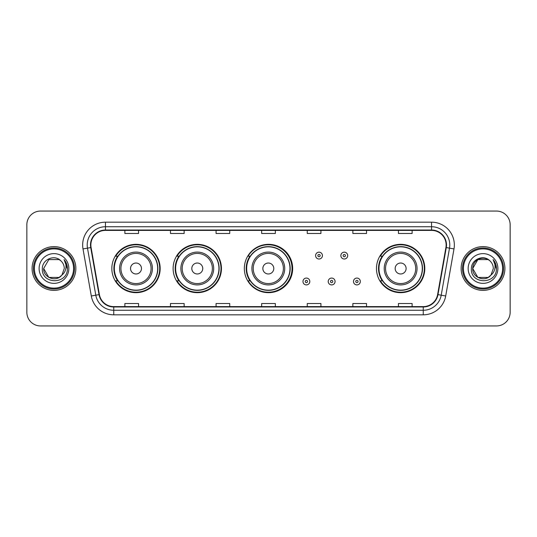 <?xml version="1.0" encoding="UTF-8"?>
<svg xmlns="http://www.w3.org/2000/svg" width="537" height="537" viewBox="0 0 537 537"><rect width="100%" height="100%" fill="white"/><g stroke="black" fill="none" stroke-linecap="round" stroke-linejoin="round"><path stroke-width="0.81" d="M376.471 268.5A24.165 24.165 0 0 0 400.636 292.665A24.165 24.165 0 0 0 424.801 268.5A24.165 24.165 0 0 0 400.636 244.335A24.165 24.165 0 0 0 376.471 268.5M244.335 268.5A24.165 24.165 0 0 0 268.5 292.665A24.165 24.165 0 0 0 292.665 268.5A24.165 24.165 0 0 0 268.5 244.335A24.165 24.165 0 0 0 244.335 268.5M173.115 268.5A24.165 24.165 0 0 0 197.28 292.665A24.165 24.165 0 0 0 221.445 268.5A24.165 24.165 0 0 0 197.28 244.335A24.165 24.165 0 0 0 173.115 268.5M111.837 268.5A24.165 24.165 0 0 0 136.002 292.665A24.165 24.165 0 0 0 160.167 268.5A24.165 24.165 0 0 0 136.002 244.335A24.165 24.165 0 0 0 111.837 268.5M117.63 280.811A22.111 22.111 0 0 1 117.63 256.189M178.915 280.811A22.111 22.111 0 0 1 178.915 256.189M249.947 280.811A22.111 22.111 0 0 1 249.947 256.189M382.263 280.811A22.111 22.111 0 0 1 382.263 256.189M26.85 224.728L26.85 312.272A13.68 13.68 0 0 0 40.53 325.946L496.47 325.946A13.68 13.68 0 0 0 510.15 312.272L510.15 224.728A13.68 13.68 0 0 0 496.47 211.054L40.53 211.054A13.68 13.68 0 0 0 26.85 224.728L26.85 312.272M32.092 268.5A21.883 21.883 0 0 0 53.982 290.383A21.883 21.883 0 0 0 75.865 268.5A21.883 21.883 0 0 0 53.982 246.617A21.883 21.883 0 0 0 32.092 268.5A21.883 21.883 0 0 0 53.982 290.383A21.883 21.883 0 0 0 75.865 268.5A21.883 21.883 0 0 0 53.982 246.617A21.883 21.883 0 0 0 32.092 268.5M461.135 268.5A21.883 21.883 0 0 0 483.018 290.383A21.883 21.883 0 0 0 504.908 268.5A21.883 21.883 0 0 0 483.018 246.617A21.883 21.883 0 0 0 461.135 268.5A21.883 21.883 0 0 0 483.018 290.383A21.883 21.883 0 0 0 504.908 268.5A21.883 21.883 0 0 0 483.018 246.617A21.883 21.883 0 0 0 461.135 268.5M90.867 244.973A14.593 14.593 0 0 1 105.453 230.386L431.547 230.386A14.593 14.593 0 0 1 445.911 247.51L437.615 294.558A14.593 14.593 0 0 1 423.25 306.614L113.75 306.614A14.593 14.593 0 0 1 99.385 294.558L91.089 247.51A14.593 14.593 0 0 1 90.867 244.973M90.498 244.973A14.955 14.955 0 0 0 90.726 247.57L99.023 294.625A14.955 14.955 0 0 0 113.75 306.983L423.25 306.983A14.955 14.955 0 0 0 437.977 294.625L446.274 247.57A14.955 14.955 0 0 0 431.547 230.017L105.453 230.017A14.955 14.955 0 0 0 90.498 244.973M83.007 248.933A22.796 22.796 0 0 1 105.453 222.177L431.547 222.177A22.796 22.796 0 0 1 453.993 248.933L445.697 295.988A22.796 22.796 0 0 1 423.25 314.823L113.75 314.823A22.796 22.796 0 0 1 91.303 295.988L83.007 248.933L87.491 248.141A18.238 18.238 0 0 1 105.453 226.735L431.547 226.735A18.238 18.238 0 0 1 449.509 248.141L441.206 295.196A18.238 18.238 0 0 1 423.25 310.265L113.75 310.265A18.238 18.238 0 0 1 95.794 295.196L87.491 248.141A18.238 18.238 0 0 1 87.216 244.973M496.47 211.054L40.53 211.054M40.53 325.946L496.47 325.946M510.15 312.272L510.15 224.728M437.977 294.625L441.206 295.196L449.509 248.141L453.993 248.933M261.66 230.386L261.66 233.474L275.34 233.474L275.34 230.386M216.069 230.386L216.069 233.474L229.742 233.474L229.742 230.386M170.471 230.386L170.471 233.474L184.151 233.474L184.151 230.386M124.879 230.386L124.879 233.474L138.559 233.474L138.559 230.386M307.258 230.386L307.258 233.474L320.931 233.474L320.931 230.386M352.849 230.386L352.849 233.474L366.529 233.474L366.529 230.386M398.441 230.386L398.441 233.474L412.121 233.474L412.121 230.386M275.34 306.614L275.34 303.526L261.66 303.526L261.66 306.614M229.742 306.614L229.742 303.526L216.069 303.526L216.069 306.614M184.151 306.614L184.151 303.526L170.471 303.526L170.471 306.614M138.559 306.614L138.559 303.526L124.879 303.526L124.879 306.614M320.931 306.614L320.931 303.526L307.258 303.526L307.258 306.614M366.529 306.614L366.529 303.526L352.849 303.526L352.849 306.614M412.121 306.614L412.121 303.526L398.441 303.526L398.441 306.614M59.13 277.428A10.31 10.31 0 0 0 61.916 275.078L61.708 275.32C56.13 282.469 43.141 277.663 43.672 268.5L48.827 259.572M73.582 268.5A19.607 19.607 0 0 0 53.982 248.893A19.607 19.607 0 0 0 34.375 268.5A19.607 19.607 0 0 0 53.982 288.107A19.607 19.607 0 0 0 73.582 268.5M74.495 268.5A20.52 20.52 0 0 0 53.982 247.98A20.52 20.52 0 0 0 33.462 268.5A20.52 20.52 0 0 0 53.982 289.02A20.52 20.52 0 0 0 74.495 268.5M61.916 275.078L59.13 277.428L48.827 277.428L43.672 268.5L48.827 259.572L59.13 259.572L60.728 260.714C54.405 254.082 42.228 259.546 42.342 268.5C41.181 284.409 66.977 284.825 67.4 269.272L67.42 268.5C67.38 265.117 66.259 262.15 64.044 259.593C65.729 262.351 66.32 265.325 65.823 268.5C65.366 271.158 64.064 273.346 61.916 275.078L59.13 277.428L48.827 277.428L43.672 268.5L48.827 277.428L59.13 277.428L61.916 275.078L64.286 268.5C64.225 265.392 63.044 262.794 60.728 260.714M39.114 268.5A14.868 14.868 0 0 0 53.982 283.368A14.868 14.868 0 0 0 68.843 268.5A14.868 14.868 0 0 0 53.982 253.632A14.868 14.868 0 0 0 39.114 268.5M64.145 259.707L67.414 268.889M64.044 259.593L66.729 264.251M141.473 268.5A5.471 5.471 0 0 0 136.002 263.029A5.471 5.471 0 0 0 130.531 268.5A5.471 5.471 0 0 0 136.002 273.971A5.471 5.471 0 0 0 141.473 268.5M152.414 268.5A16.412 16.412 0 0 0 136.002 252.088A16.412 16.412 0 0 0 119.59 268.5A16.412 16.412 0 0 0 136.002 284.912A16.412 16.412 0 0 0 152.414 268.5A16.412 16.412 0 0 1 136.002 284.912A16.412 16.412 0 0 1 119.59 268.5M157.663 268.5A21.655 21.655 0 0 0 136.002 246.845A21.655 21.655 0 0 0 114.347 268.5A21.655 21.655 0 0 0 136.002 290.155A21.655 21.655 0 0 0 157.663 268.5M159.711 268.5A23.709 23.709 0 0 1 115.744 280.811L117.939 280.811A21.863 21.863 0 0 0 157.865 268.554A21.863 21.863 0 0 0 117.939 256.189L115.744 256.189A23.709 23.709 0 0 1 159.711 268.5M202.751 268.5A5.471 5.471 0 0 0 197.28 263.029A5.471 5.471 0 0 0 191.81 268.5A5.471 5.471 0 0 0 197.28 273.971A5.471 5.471 0 0 0 202.751 268.5M213.692 268.5A16.412 16.412 0 0 0 197.28 252.088A16.412 16.412 0 0 0 180.868 268.5A16.412 16.412 0 0 0 197.28 284.912A16.412 16.412 0 0 0 213.692 268.5A16.412 16.412 0 0 1 197.28 284.912A16.412 16.412 0 0 1 180.868 268.5M218.942 268.5A21.655 21.655 0 0 0 197.28 246.845A21.655 21.655 0 0 0 175.626 268.5A21.655 21.655 0 0 0 197.28 290.155A21.655 21.655 0 0 0 218.942 268.5M220.989 268.5A23.709 23.709 0 0 1 177.022 280.811L179.217 280.811A21.863 21.863 0 0 0 219.143 268.554A21.863 21.863 0 0 0 179.217 256.189L177.022 256.189A23.709 23.709 0 0 1 220.989 268.5M273.789 268.5A5.471 5.471 0 0 0 268.319 263.029A5.471 5.471 0 0 0 262.848 268.5A5.471 5.471 0 0 0 268.319 273.971A5.471 5.471 0 0 0 273.789 268.5M284.731 268.5A16.412 16.412 0 0 0 268.319 252.088A16.412 16.412 0 0 0 251.907 268.5A16.412 16.412 0 0 0 268.319 284.912A16.412 16.412 0 0 0 284.731 268.5A16.412 16.412 0 0 1 268.319 284.912A16.412 16.412 0 0 1 251.907 268.5M289.973 268.5A21.655 21.655 0 0 0 268.319 246.845A21.655 21.655 0 0 0 246.658 268.5A21.655 21.655 0 0 0 268.319 290.155A21.655 21.655 0 0 0 289.973 268.5M292.027 268.5A23.709 23.709 0 0 1 248.054 280.811L250.255 280.811A21.863 21.863 0 0 0 290.181 268.554A21.863 21.863 0 0 0 250.255 256.189L248.054 256.189A23.709 23.709 0 0 1 292.027 268.5M406.106 268.5A5.471 5.471 0 0 0 400.636 263.029A5.471 5.471 0 0 0 395.158 268.5A5.471 5.471 0 0 0 400.636 273.971A5.471 5.471 0 0 0 406.106 268.5M417.048 268.5A16.412 16.412 0 0 0 400.636 252.088A16.412 16.412 0 0 0 384.217 268.5A16.412 16.412 0 0 0 400.636 284.912A16.412 16.412 0 0 0 417.048 268.5A16.412 16.412 0 0 1 400.636 284.912A16.412 16.412 0 0 1 384.217 268.5M422.29 268.5A21.655 21.655 0 0 0 400.636 246.845A21.655 21.655 0 0 0 378.974 268.5A21.655 21.655 0 0 0 400.636 290.155A21.655 21.655 0 0 0 422.29 268.5M424.344 268.5A23.709 23.709 0 0 1 380.371 280.811L382.566 280.811A21.863 21.863 0 0 0 422.491 268.554A21.863 21.863 0 0 0 382.566 256.189L380.371 256.189A23.709 23.709 0 0 1 424.344 268.5M488.173 277.428A10.31 10.31 0 0 0 490.959 275.078L488.757 277.065M502.625 268.5A19.607 19.607 0 0 0 483.018 248.893A19.607 19.607 0 0 0 463.418 268.5A19.607 19.607 0 0 0 483.018 288.107A19.607 19.607 0 0 0 502.625 268.5M503.538 268.5A20.52 20.52 0 0 0 483.018 247.98A20.52 20.52 0 0 0 462.505 268.5A20.52 20.52 0 0 0 483.018 289.02A20.52 20.52 0 0 0 503.538 268.5M488.65 277.139L490.959 275.078L488.173 277.428L477.87 277.428L472.714 268.5L477.87 259.572L488.173 259.572L489.771 260.714C483.448 254.082 471.271 259.546 471.385 268.5C470.224 284.409 496.02 284.825 496.443 269.272L496.463 268.5C496.423 265.117 495.302 262.15 493.087 259.593C494.772 262.351 495.362 265.325 494.866 268.5C494.409 271.158 493.107 273.346 490.959 275.078L488.737 277.079M490.744 275.32L488.173 277.428L477.87 277.428L472.714 268.5C472.184 277.663 485.173 282.469 490.751 275.32M490.959 275.078L493.328 268.5C493.268 265.392 492.087 262.794 489.771 260.714M468.157 268.5A14.868 14.868 0 0 0 483.018 283.368A14.868 14.868 0 0 0 497.886 268.5A14.868 14.868 0 0 0 483.018 253.632A14.868 14.868 0 0 0 468.157 268.5M488.173 259.572A10.31 10.31 0 0 0 472.714 268.5M493.188 259.707L496.457 268.889M493.087 259.593L495.772 264.251M322.435 255.599A3.417 3.417 0 0 1 319.018 259.015A3.417 3.417 0 0 1 315.602 255.599A3.417 3.417 0 0 1 319.018 252.175A3.417 3.417 0 0 1 322.435 255.599A3.417 3.417 0 0 0 319.018 252.175A3.417 3.417 0 0 0 315.602 255.599M347.694 255.599A3.417 3.417 0 0 1 344.277 259.015A3.417 3.417 0 0 1 340.861 255.599A3.417 3.417 0 0 1 344.277 252.175A3.417 3.417 0 0 1 347.694 255.599A3.417 3.417 0 0 0 344.277 252.175A3.417 3.417 0 0 0 340.861 255.599M302.969 281.495A3.417 3.417 0 0 1 306.392 278.072A3.417 3.417 0 0 1 309.809 281.495A3.417 3.417 0 0 1 306.392 284.912A3.417 3.417 0 0 1 302.969 281.495A3.417 3.417 0 0 0 306.392 284.912A3.417 3.417 0 0 0 309.809 281.495M328.228 281.495A3.417 3.417 0 0 1 331.651 278.072A3.417 3.417 0 0 1 335.068 281.495A3.417 3.417 0 0 1 331.651 284.912A3.417 3.417 0 0 1 328.228 281.495A3.417 3.417 0 0 0 331.651 284.912A3.417 3.417 0 0 0 335.068 281.495M353.487 281.495A3.417 3.417 0 0 1 356.91 278.072A3.417 3.417 0 0 1 360.327 281.495A3.417 3.417 0 0 1 356.91 284.912A3.417 3.417 0 0 1 353.487 281.495A3.417 3.417 0 0 0 356.91 284.912A3.417 3.417 0 0 0 360.327 281.495M431.547 222.177L431.547 230.017M87.491 248.141L90.726 247.57M113.75 314.823L113.75 306.983M423.25 306.983L423.25 314.823M91.303 295.988L99.023 294.625M446.274 247.57L449.509 248.141M105.453 222.177L105.453 230.017M441.206 295.196L445.697 295.988M151.078 268.5A15.076 15.076 0 0 0 136.002 253.424A15.076 15.076 0 0 0 120.926 268.5A15.076 15.076 0 0 0 136.002 283.576A15.076 15.076 0 0 0 151.078 268.5M212.363 268.5A15.076 15.076 0 0 0 197.28 253.424A15.076 15.076 0 0 0 182.204 268.5A15.076 15.076 0 0 0 197.28 283.576A15.076 15.076 0 0 0 212.363 268.5M283.395 268.5A15.076 15.076 0 0 0 268.319 253.424A15.076 15.076 0 0 0 253.236 268.5A15.076 15.076 0 0 0 268.319 283.576A15.076 15.076 0 0 0 283.395 268.5M415.712 268.5A15.076 15.076 0 0 0 400.636 253.424A15.076 15.076 0 0 0 385.553 268.5A15.076 15.076 0 0 0 400.636 283.576A15.076 15.076 0 0 0 415.712 268.5M317.877 255.599A1.141 1.141 0 0 0 319.018 256.74A1.141 1.141 0 0 0 320.159 255.599A1.141 1.141 0 0 0 319.018 254.457A1.141 1.141 0 0 0 317.877 255.599M343.136 255.599A1.141 1.141 0 0 0 344.277 256.74A1.141 1.141 0 0 0 345.419 255.599A1.141 1.141 0 0 0 344.277 254.457A1.141 1.141 0 0 0 343.136 255.599M307.526 281.495A1.141 1.141 0 0 0 306.392 280.354A1.141 1.141 0 0 0 305.251 281.495A1.141 1.141 0 0 0 306.392 282.637A1.141 1.141 0 0 0 307.526 281.495M332.786 281.495A1.141 1.141 0 0 0 331.651 280.354A1.141 1.141 0 0 0 330.51 281.495A1.141 1.141 0 0 0 331.651 282.637A1.141 1.141 0 0 0 332.786 281.495M358.045 281.495A1.141 1.141 0 0 0 356.91 280.354A1.141 1.141 0 0 0 355.769 281.495A1.141 1.141 0 0 0 356.91 282.637A1.141 1.141 0 0 0 358.045 281.495"/></g></svg>
